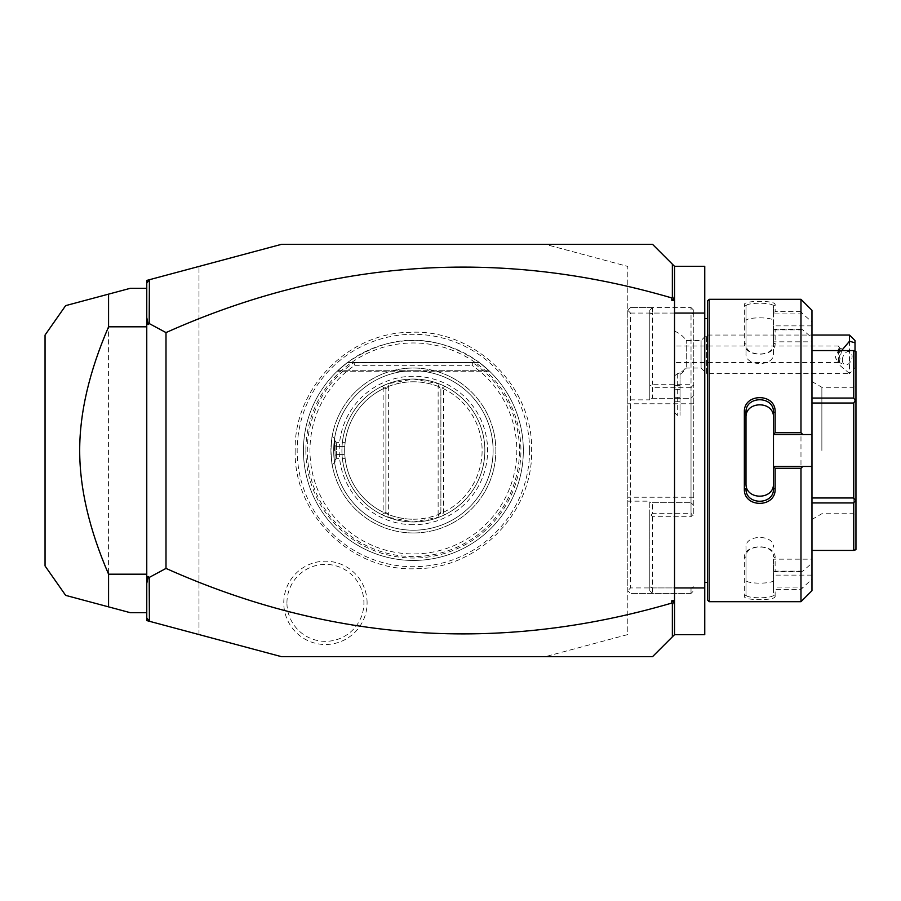 <?xml version="1.0" encoding="UTF-8"?>
<svg xmlns="http://www.w3.org/2000/svg" width="901" height="901" viewBox="0 0 901 901"><rect width="100%" height="100%" fill="white"/><g stroke="black" fill="none" stroke-linecap="round" stroke-linejoin="round"><path stroke-width="0.68" stroke-dasharray="4.5 3.38" d="M281.45 244.34L545.33 244.34L627.794 266.437L627.794 634.563L545.33 656.66L281.45 656.66L198.986 634.563L198.986 266.437L281.45 244.34M529.597 450.5A116.206 116.206 0 0 1 413.39 566.706A116.206 116.206 0 0 1 297.184 450.5A116.206 116.206 0 0 1 413.39 334.294A116.206 116.206 0 0 1 529.597 450.5M367.09 602.859A41.66 41.66 0 0 0 325.43 561.199A41.66 41.66 0 0 0 283.77 602.859A41.66 41.66 0 0 0 325.43 644.508A41.66 41.66 0 0 0 367.09 602.859M545.33 244.34L652.538 244.34L674.534 266.324L674.534 634.676L652.538 656.66L545.33 656.66L627.794 634.563L627.794 266.437L545.33 244.34M674.534 634.676L674.534 587.936L674.534 634.676L704.762 634.676L704.762 266.324L674.534 266.324L674.534 313.064L704.762 313.064M704.762 587.936L674.534 587.936L674.534 266.324M674.534 332.841L674.534 412.568L674.534 375.908L677.282 373.735L674.534 375.908L674.534 332.841M674.534 587.936L674.534 313.064M704.762 450.5L704.762 318.56L704.762 450.5M707.51 600.032L707.51 300.968M707.51 450.5L707.51 582.44L707.51 450.5M709.166 601.688L709.166 299.312M800.978 571.628L775.13 571.628L775.13 557.91C776.031 543.168 743.483 543.123 744.35 557.91L744.35 596.349C743.483 600.798 776.031 600.787 775.13 596.349L773.486 594.75L773.486 559.172L811.97 559.172L811.97 563.148L802.814 571.133L800.978 571.628L800.978 329.372L802.814 329.867L811.97 337.852L811.97 341.828L773.486 341.828L773.486 329.867L802.814 329.867M775.13 596.349L775.13 589.412L800.978 589.412L811.97 579.095L811.97 590.684M800.978 601.688L800.978 589.412M773.486 466.448L811.97 466.448M773.486 417.591L773.486 483.409M811.97 310.316L811.97 321.905L802.814 313.931L800.978 311.588L800.978 299.312M800.978 311.588L775.13 311.588L775.13 304.651C776.031 300.213 743.483 300.202 744.35 304.651L744.35 343.09C743.483 357.877 776.031 357.832 775.13 343.09L775.13 329.372L800.978 329.372M802.814 313.931L773.486 313.931L775.13 311.588M773.486 313.694L773.486 306.25C774.387 302.218 745.104 302.218 745.994 306.25L745.994 344.261C745.104 357.213 774.387 357.213 773.486 344.261L773.486 329.822L775.13 329.372M775.13 304.651L773.486 306.25L773.486 341.828M744.35 304.651L745.994 306.25L745.994 320.936C745.116 316.825 774.364 316.825 773.486 320.936M744.35 343.09L745.994 344.261L745.994 353.845L745.994 320.936M775.13 343.09L773.486 344.261L773.486 353.845C774.364 366.741 745.116 366.741 745.994 353.845M811.97 563.148L811.97 337.852M811.97 559.172L811.97 579.095M811.97 321.905L811.97 341.828M811.97 398.062L811.97 350.579L811.97 403.017L811.97 398.062L853.754 398.062L853.754 350.579L855.184 350.579M811.97 497.983L811.97 403.017L811.97 502.938L811.97 497.983L853.754 497.983L853.754 403.017L855.184 400.54L853.754 398.062M811.97 550.421L811.97 502.938L811.97 550.421L853.754 550.421L853.754 502.938L855.184 500.46L853.754 497.983M773.486 559.172L773.486 587.069L802.814 587.069M811.97 575.12L773.486 575.12M802.814 571.133L773.486 571.133M773.486 571.178L775.13 571.628M775.13 557.91L773.486 556.739C774.387 543.787 745.104 543.787 745.994 556.739L745.994 594.75C745.104 598.782 774.387 598.782 773.486 594.75L773.486 587.306L775.13 589.412M744.35 557.91L745.994 556.739L745.994 547.155C745.116 534.248 774.364 534.259 773.486 547.155M744.35 596.349L745.994 594.75L745.994 547.155M773.486 580.064C774.364 584.175 745.116 584.175 745.994 580.064M811.97 434.552L773.486 434.552M811.97 325.88L773.486 325.88L773.486 313.931M773.486 325.88L773.486 353.845M811.97 350.579L853.754 350.579M855.184 400.54L855.95 400.99L855.95 351.469M811.97 403.017L853.754 403.017M855.184 500.46L855.95 500.01L855.95 400.99M811.97 502.938L853.754 502.938M855.184 550.421L853.754 550.421M855.95 549.531L855.95 500.01M855.95 450.5L855.95 516.476L855.95 450.5M853.202 450.5L853.202 513.728L853.202 450.5M821.87 450.5L821.87 387.272L821.87 450.5M811.97 450.5L811.97 519.438L811.97 450.5M745.994 412.489L745.994 483.409M146.762 617.827L149.408 621.285M198.986 634.563L146.762 620.575L146.762 280.425L198.986 266.437L198.986 634.563M146.762 283.173L149.408 279.715M146.762 288.32L146.762 612.68L146.762 288.32L130.262 288.32L108.571 294.131L108.571 606.869L130.262 612.68L146.762 612.68M45.05 565.952L45.05 335.048M680.03 372.823L677.282 373.735L680.03 372.823L680.03 415.316L680.03 372.823M686.258 367.045L686.258 340.544L686.258 367.045A24.744 22.964 0 0 1 680.03 373.003M677.282 373.735L677.282 415.316L677.282 373.735M680.03 389.356L680.03 401.26L680.03 385.391L680.03 389.356L674.534 389.356L674.534 397.296L674.534 385.391L674.534 389.356L680.03 389.356M680.03 397.296L674.534 397.296L674.534 401.26L674.534 397.296L680.03 397.296M680.03 385.391L674.534 385.391M680.03 401.26L674.534 401.26M680.03 374.444A24.744 24.744 0 0 0 686.258 368.036L701.079 368.036L701.079 340.544L701.079 368.036L706.575 373.532L706.575 335.048L811.97 335.048M674.534 331.185A24.744 24.744 0 0 1 686.258 340.544L701.079 340.544L706.575 335.048L706.575 373.532L849.508 373.532L851.242 371.798L849.508 373.532L849.508 335.048M855.015 350.579L855.015 367.811L851.242 371.798M855.015 367.811L855.015 340.544M841.613 350.579L838.831 364.545L849.508 373.498M842.379 360.017A6.87 4.505 110.4 0 0 844.834 364.646A6.87 4.505 110.4 0 0 852.098 356.402A6.87 4.505 110.4 0 0 849.632 351.762A6.87 4.505 110.4 0 0 842.379 360.017M849.632 351.762L839.755 348.113L838.516 346.04L838.516 350.207L835.238 357.359L838.516 362.54L838.516 346.04L674.534 346.04L674.534 362.54L674.534 346.04M838.516 350.207L839.608 348.811A6.87 4.505 -69.6 0 1 840.43 352.066A6.87 4.505 110.4 0 1 839.608 355.929L838.516 362.54L674.534 362.54M839.755 348.113L839.608 355.929M627.794 501.159L627.794 590.684L630.542 593.444L627.794 590.684L627.794 310.316L627.794 501.159L649.79 501.159L649.79 516.104L651.209 515.012L652.538 516.746L691.022 516.746L692.351 515.012L693.77 516.104L693.77 384.896L692.351 385.988L691.022 384.254L652.538 384.254L651.209 385.988L649.79 384.896L649.79 399.841L627.794 399.841M649.79 516.104L649.79 586.799L652.538 587.936L691.022 587.936L691.022 593.444L691.022 587.936L630.542 587.936L627.794 590.684M691.022 593.444L630.542 593.444L691.022 593.444L693.77 590.684L691.022 593.444M627.794 310.316L630.542 307.556L627.794 310.316L630.542 313.064L630.542 587.936M649.79 399.841L649.79 310.316L652.538 307.556L630.542 307.556L691.022 307.556L691.022 313.064L693.77 314.201L693.77 516.104M630.542 313.064L691.022 313.064L691.022 384.254M652.538 307.556L652.538 313.064L691.022 313.064L691.022 307.556L652.538 307.556L649.79 310.316L649.79 384.896M652.538 502.724L691.022 502.724L652.538 502.724L652.538 513.288L691.022 513.288L691.022 502.724L693.77 505.472L691.022 502.724L691.022 398.276L649.79 398.276L652.538 398.276L652.538 387.712L651.209 385.988M650.612 502.724L649.79 502.724L650.612 502.724M649.79 586.799L649.79 590.684L652.538 593.444L649.79 590.684L649.79 501.159M693.77 310.316L693.77 314.201L693.77 310.316L691.022 307.556L693.77 310.316M691.022 516.746L691.022 313.064L693.77 314.201L693.77 384.896M652.538 398.276L691.022 398.276L693.77 395.528L691.022 398.276L691.022 387.712L692.351 385.988M691.022 387.712L652.538 387.712M649.79 314.201L652.538 313.064L652.538 384.254M652.538 513.288L651.209 515.012M652.538 516.746L652.538 593.444M691.022 587.936L693.77 586.799L691.022 587.936M691.022 513.288L692.351 515.012M305.856 450.5A107.534 107.534 0 0 0 413.39 558.034A107.534 107.534 0 0 0 520.924 450.5A107.534 107.534 0 0 0 413.39 342.966A107.534 107.534 0 0 0 305.856 450.5M353.958 362.63L479.366 362.54A109.956 109.956 0 0 1 413.39 560.456A109.956 109.956 0 0 1 303.434 450.5A109.956 109.956 0 0 1 413.39 340.544A109.956 109.956 0 0 1 523.346 450.5A109.956 109.956 0 0 1 413.39 560.456A109.956 109.956 0 0 1 347.414 362.54C391.406 332.773 435.386 332.773 479.366 362.54L473.025 362.54L472 365.288A103.424 103.424 0 0 1 490.842 519.044A103.424 103.424 0 0 1 335.938 519.044A103.424 103.424 0 0 1 354.78 365.288L353.958 362.63A106.081 106.081 0 0 0 333.764 520.598A106.081 106.081 0 0 0 493.016 520.598A106.081 106.081 0 0 0 472.822 362.63M353.755 362.54L473.025 362.54M413.39 519.224A68.724 68.724 0 0 0 482.114 450.5A68.724 68.724 0 0 0 413.39 381.776A68.724 68.724 0 0 0 344.666 450.5A68.724 68.724 0 0 0 413.39 519.224M413.39 530.216A79.716 79.716 0 0 0 493.106 450.5A79.716 79.716 0 0 0 413.39 370.784A79.716 79.716 0 0 0 333.674 450.5A79.716 79.716 0 0 0 413.39 530.216A79.716 79.716 0 0 0 493.106 450.5A79.716 79.716 0 0 0 413.39 370.784A79.716 79.716 0 0 0 333.674 450.5A79.716 79.716 0 0 0 413.39 530.216M413.39 532.964A82.464 82.464 0 0 0 495.854 450.5A82.464 82.464 0 0 0 413.39 368.036A82.464 82.464 0 0 0 330.926 450.5A82.464 82.464 0 0 0 413.39 532.964A82.464 82.464 0 0 0 495.854 450.5A82.464 82.464 0 0 0 413.39 368.036A82.464 82.464 0 0 0 330.926 450.5A82.464 82.464 0 0 0 413.39 532.964M330.926 450.5C332.187 468.238 332.187 468.238 330.926 450.5C332.187 468.238 332.187 468.238 330.926 450.5C332.187 432.762 332.187 432.762 330.926 450.5C332.187 432.762 332.187 432.762 330.926 450.5M387.667 383.826L381.945 386.326A71.472 71.472 0 0 0 381.945 514.674L387.667 517.174L413.39 521.972A71.472 71.472 0 0 1 341.918 450.5A71.472 71.472 0 0 1 413.39 379.028A71.472 71.472 0 0 1 484.862 450.5A71.472 71.472 0 0 1 413.39 521.972L439.125 517.174L444.835 514.674A71.472 71.472 0 0 0 444.835 386.326L439.125 383.826L413.39 379.028L387.667 383.826L388.646 386.383C405.146 380.256 421.634 380.256 438.134 386.383L439.981 387.137L438.134 386.383A68.724 68.724 0 0 1 439.981 387.137M439.125 383.826L438.134 386.383L440.882 388.793L444.835 386.326L440.882 388.793L440.882 512.207L442.853 513.446L443.63 512.207L443.63 388.793L442.853 387.554M386.799 387.137A68.724 68.724 0 0 1 388.646 386.383L386.799 387.137L388.646 386.383L385.898 388.793L385.898 512.207L388.646 514.617L386.799 513.863L388.646 514.617L387.667 517.174M439.125 517.174L438.134 514.617C421.634 520.744 405.146 520.744 388.646 514.617A68.724 68.724 0 0 1 386.799 513.863M439.981 513.863A68.724 68.724 0 0 1 438.134 514.617L439.981 513.863L438.134 514.617L440.882 512.207L440.882 388.793M444.835 514.674L442.853 513.446M443.63 512.207A68.724 68.724 0 0 0 443.63 388.793M381.945 386.326L385.898 388.793L381.945 386.326L385.898 388.793L385.898 512.207L381.945 514.674L385.898 512.207M383.927 387.554L383.15 388.793L383.15 512.207L383.927 513.446M383.15 388.793A68.724 68.724 0 0 0 383.15 512.207M334.496 450.5L334.496 438.956L334.496 450.5M335.048 450.5L335.048 462.044L335.048 450.5M335.048 445.623L335.048 460.253L335.048 440.747L335.048 445.623L336.456 446.434L336.456 454.566L336.456 442.38L336.456 446.434L335.048 445.623M335.048 455.377L336.456 454.566L336.456 458.62L336.456 454.566L335.048 455.377M335.048 440.747L336.456 442.38L345.151 442.38L344.79 446.434L345.151 442.38M335.048 460.253L336.456 458.62L345.151 458.62L344.79 454.566L336.456 454.566L344.79 454.566A68.724 68.724 0 0 1 344.79 446.434L336.456 446.434L344.79 446.434A68.724 68.724 0 0 0 344.79 454.566L345.151 458.62M479.366 362.54L347.414 362.54L337.729 370.728L347.414 362.54L337.729 370.728L347.414 362.54L337.729 370.728L347.414 362.54L337.729 370.728L347.414 362.54L337.729 370.728L347.414 362.54L337.729 370.728L347.414 362.54L337.729 370.728L347.414 362.54L337.729 370.728L347.414 362.54L337.729 370.728L347.414 362.54L337.729 370.728L347.414 362.54L479.366 362.54L489.063 370.728L479.366 362.54L489.063 370.728L479.366 362.54L489.063 370.728L479.366 362.54L489.063 370.728L479.366 362.54L489.063 370.728L479.366 362.54L489.063 370.728L479.366 362.54L489.063 370.728L479.366 362.54L489.063 370.728L479.366 362.54L489.063 370.728L479.366 362.54L489.063 370.728L479.366 362.54L347.414 362.54L479.366 362.54M286.946 602.859A38.484 38.484 0 0 1 325.43 564.375A38.484 38.484 0 0 1 363.914 602.859A38.484 38.484 0 0 1 325.43 641.343A38.484 38.484 0 0 1 286.946 602.859M693.77 403.772L627.794 403.772M693.77 497.228L627.794 497.228M354.78 365.288L472 365.288M413.39 379.028A71.472 71.472 0 0 1 484.862 450.5A71.472 71.472 0 0 1 413.39 521.972A71.472 71.472 0 0 1 341.918 450.5A71.472 71.472 0 0 1 413.39 379.028M413.39 524.72A74.22 74.22 0 0 1 339.17 450.5A74.22 74.22 0 0 1 413.39 376.28A74.22 74.22 0 0 1 487.61 450.5A74.22 74.22 0 0 1 413.39 524.72M438.134 514.617L438.134 386.383M388.646 386.383L388.646 514.617M337.729 370.728L489.063 370.728L337.729 370.728M811.97 519.438L821.87 513.728L853.202 513.728L855.95 516.476M811.97 381.562L821.87 387.272L853.202 387.272L855.95 384.524M674.534 412.568L677.282 415.316L680.03 415.316M837.603 361.954L844.834 364.646M295.168 450.5C293.422 515.034 352.651 572.439 417.107 568.666C478.938 568.249 533.133 512.331 531.613 450.5C533.358 385.966 474.129 328.561 409.673 332.334C347.842 332.751 293.647 388.68 295.168 450.5M335.048 438.956L332.109 436.568M335.048 462.044L332.109 464.432M489.57 371.212L337.222 371.212L489.57 371.212"/><path stroke-width="1.35" d="M149.408 621.285L146.762 620.575L146.762 280.425L281.45 244.34L652.538 244.34L674.534 266.324L704.762 266.324L704.762 634.676L674.534 634.676L652.538 656.66L281.45 656.66L149.408 621.285L149.194 577.451L165.998 568.418C330.599 642.019 499.199 653.574 671.774 603.073L671.774 600.742L673.925 602.296L672.36 603.479L672.36 636.849M674.534 587.936L704.762 587.936M674.534 313.064L704.762 313.064M709.166 601.688L709.166 299.312L707.51 300.968L707.51 600.032L709.166 601.688L800.978 601.688L800.978 468.283L775.13 468.283L775.13 488.928C775.998 508.164 743.483 508.153 744.35 488.928L744.35 412.072L745.994 412.489L745.994 483.409C745.116 500.427 774.364 500.427 773.486 483.409L773.486 488.511C774.376 505.484 745.104 505.495 745.994 488.511L744.35 488.928M800.978 601.688L811.97 590.684L811.97 466.448L802.814 466.448L800.978 468.283M802.814 466.448L773.486 466.448L775.13 468.283M773.486 466.628L773.486 488.511L775.13 488.928M773.486 466.448L773.486 434.372L775.13 432.717L800.978 432.717L802.814 434.552L811.97 434.552L811.97 310.316L800.978 299.312L800.978 432.717M744.35 412.072C743.483 392.847 776.009 392.847 775.13 412.072L775.13 432.717M775.13 412.072L773.486 412.489L773.486 434.372M745.994 417.591C745.116 400.573 774.364 400.573 773.486 417.591L773.486 412.489C774.376 395.516 745.104 395.505 745.994 412.489M773.486 434.552L802.814 434.552M811.97 466.448L811.97 434.552M811.97 398.062L853.754 398.062L855.184 400.54L853.754 403.017L853.754 497.983L855.184 500.46L853.754 502.938L853.754 550.421L855.95 549.531L855.95 500.01L855.184 500.46M811.97 350.579L853.754 350.579L853.754 398.062M811.97 403.017L853.754 403.017M855.184 400.54L855.95 400.99L855.95 351.469L853.754 350.579M811.97 550.421L853.754 550.421M811.97 502.938L853.754 502.938M811.97 497.983L853.754 497.983M855.95 400.99L855.95 500.01M674.534 266.324L674.534 634.676M674.534 605.112L673.925 602.296M671.774 600.742L674.534 600.742M672.36 603.479L671.774 603.073M146.762 617.827L149.194 621.003M674.534 300.258L671.774 300.258L671.774 297.927C499.199 247.426 330.599 258.981 165.998 332.582L149.194 323.549L149.408 279.715M671.774 297.927L672.36 297.521L673.925 298.704L671.774 300.258M672.36 264.151L672.36 297.521M146.762 283.173L149.194 279.997M146.762 583.431L148.181 576.46L149.194 577.451M148.181 576.46L146.762 577.147M149.194 323.549L148.181 324.54L146.762 323.853M165.998 332.582L165.998 568.418M146.762 317.569L148.181 324.54M674.534 295.888L673.925 298.704M146.762 288.32L130.262 288.32L108.571 294.131L108.571 326.804C89.289 371.505 79.66 412.737 79.693 450.5C79.671 488.274 89.289 529.506 108.571 574.196L146.762 574.196M108.571 326.804L146.762 326.804M146.762 612.68L130.262 612.68L65.649 595.37L108.571 606.869L65.649 595.37L108.571 606.869L108.571 574.196M108.571 294.131L65.649 305.63L108.571 294.131M65.649 305.63L45.05 335.048L45.05 565.952L65.649 595.37M849.508 335.048L855.015 340.544L855.015 342.819L849.508 341.22L849.508 335.048L811.97 335.048M855.015 342.819L855.015 350.579M849.508 341.22L841.613 350.579M707.51 318.56L704.762 318.56M709.166 299.312L800.978 299.312M707.51 582.44L704.762 582.44"/></g></svg>
